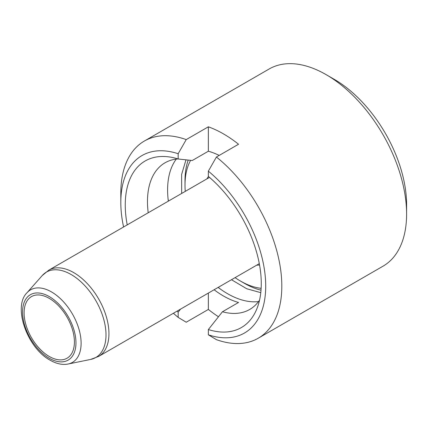 <?xml version="1.0" encoding="UTF-8"?>
<svg xmlns="http://www.w3.org/2000/svg" width="428" height="428" viewBox="0 0 428 428"><rect width="100%" height="100%" fill="white"/><g stroke="black" fill="none" stroke-linecap="round" stroke-linejoin="round"><path stroke-width="0.64" d="M258.539 301.563A84.68 48.888 60 0 1 227.477 293.661A84.68 48.888 60 0 1 218.141 287.423M168.033 198.517A92.304 53.291 -120 0 0 168.445 201.085M218.253 287.359A92.304 53.291 -120 0 0 220.27 288.996M168.332 201.149A84.68 48.888 60 0 1 176.288 159.098M326.093 74.622L334.145 79.271A102.469 59.16 60 0 1 406.6 204.766L406.6 214.064A113.853 65.73 -120 0 0 326.093 74.622A113.853 65.73 -120 0 0 302.441 65.072A113.853 65.73 -120 0 0 269.169 68.983L144.386 141.026A113.853 65.73 -120 0 0 120.808 193.146L120.808 202.444A102.469 59.16 -120 0 0 123.585 226.984M214.118 289.751A84.68 48.888 -120 0 0 238.546 302.468L222.442 311.761L208.356 329.56L208.356 334.819L216.407 339.65A113.853 65.73 -120 0 0 258.239 338.227L383.023 266.184A113.853 65.73 -120 0 0 406.6 214.064M219.19 155.423A84.68 48.888 -120 0 0 208.356 151.223L208.356 126.816L186.217 139.598L178.166 153.732A102.469 59.16 -120 0 0 120.808 202.444M208.356 151.223L192.252 160.521L178.166 158.986L178.166 153.732M173.394 313.259A102.469 59.16 -120 0 0 178.166 317.389L186.217 322.225L208.356 309.439L208.356 293.073M178.166 317.389L178.166 312.13L180.546 309.134M258.239 338.227A113.853 65.73 -120 0 0 278.259 256.725A113.853 65.73 -120 0 0 216.407 157.028L238.546 144.247A113.853 65.73 -120 0 0 208.356 126.816M208.356 334.819A102.469 59.16 -120 0 0 265.713 286.107A102.469 59.16 -120 0 0 208.356 171.163L216.407 157.028M208.356 171.163L208.356 176.416A96.182 55.528 -120 0 1 256.795 308.979A96.182 55.528 -120 0 1 208.356 329.56M218.489 316.763A113.853 65.73 60 0 1 208.356 309.439M186.217 139.598A113.853 65.73 -120 0 0 144.386 141.026M222.442 311.761A84.68 48.888 -120 0 0 249.69 309.471A84.68 48.888 -120 0 0 259.534 300.167M177.995 158.932A84.68 48.888 -120 0 0 165.01 162.806A84.68 48.888 -120 0 0 148.206 212.769M178.166 312.13A96.182 55.528 60 0 1 177.026 311.161M127.218 224.887A96.182 55.528 60 0 1 168.996 156.899A96.182 55.528 60 0 1 178.166 158.986M49.257 356.465A35.578 20.544 -120 0 0 67.046 358.225A35.578 20.544 -120 0 0 67.046 317.143A35.578 20.544 -120 0 0 31.469 296.604A35.578 20.544 -120 0 0 26.012 325.114A35.578 20.544 -120 0 0 49.257 356.465M256.725 265.151A52.655 30.399 -120 0 0 259.55 265.007M208.452 176.496A52.655 30.399 -120 0 0 206.911 178.877M261.016 290.173A83.968 48.476 60 0 1 244.383 283.315L240.354 280.993A78.271 45.191 60 0 1 235.074 277.649M185.26 191.375A78.271 45.191 60 0 1 185.008 185.131L185.008 180.482A83.968 48.476 60 0 1 188.229 160.072M261.139 288.317A78.271 45.191 60 0 1 240.354 280.993M185.008 185.131A78.271 45.191 60 0 1 190.615 160.34M90.666 359.429L68.089 364.03A41.885 24.182 -120 0 0 79.811 332.449A41.885 24.182 -120 0 0 51.494 291.923A41.885 24.182 -120 0 0 26.964 292.795L42.233 275.546A49.327 28.478 60 0 1 71.123 274.514A49.327 28.478 60 0 1 104.469 322.241A49.327 28.478 60 0 1 90.666 359.429L98.633 356.422A49.809 28.756 -120 0 0 106.267 316.511A49.809 28.756 -120 0 0 73.728 272.615A49.809 28.756 -120 0 0 48.824 270.148L209.495 177.385M49.257 296.583A37.766 21.801 60 0 1 75.959 342.828A37.766 21.801 60 0 1 49.257 358.247A37.766 21.801 60 0 1 22.556 311.996A37.766 21.801 60 0 1 49.257 296.583M185.977 159.826L181.622 174.474L181.675 193.451M231.484 279.719L246.742 288.766L260.78 292.661M98.633 356.422L259.304 263.659M68.089 364.03C62.483 365.111 56.501 363.832 50.14 360.205C27.301 348.071 12.567 306.817 26.964 292.795M42.233 275.546L48.824 270.148"/></g></svg>

